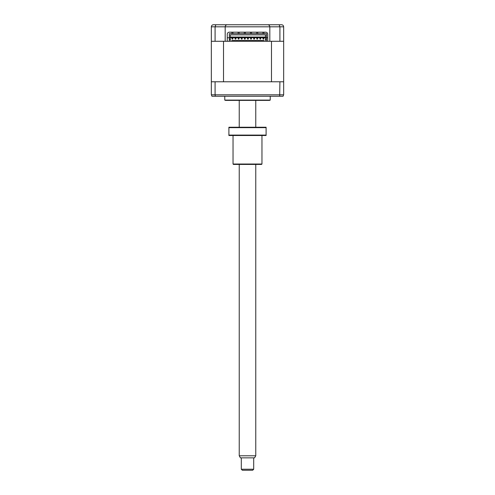 <?xml version="1.0" encoding="UTF-8"?>
<svg xmlns="http://www.w3.org/2000/svg" width="495" height="495" viewBox="0 0 495 495"><rect width="100%" height="100%" fill="white"/><g stroke="black" fill="none" stroke-linecap="round" stroke-linejoin="round"><path stroke-width="0.74" d="M270.227 96.247L270.227 100.101L224.773 100.101L224.773 96.247M270.227 100.101A2.067 2.067 0 0 1 269.193 100.38L225.807 100.38A2.067 2.067 0 0 1 224.773 100.101M215.319 96.247L211.928 96.247L211.34 94.799L215.09 94.799L215.319 96.247L283.072 96.247L283.66 94.799L283.66 81.78L279.91 81.78L279.681 96.247M279.91 81.78L211.34 81.78L211.34 94.799M215.09 81.78L215.09 94.799L283.66 94.799M279.91 41.283L279.91 26.817L283.66 26.817L283.66 41.283L267.752 41.283L267.752 34.254A2.067 2.067 0 0 0 265.685 32.187L229.315 32.187A2.067 2.067 0 0 0 227.248 34.254L227.248 41.283L211.34 41.283L211.34 26.817C211.495 25.53 212.182 24.843 213.407 24.75L281.593 24.75C282.818 24.843 283.505 25.53 283.66 26.817C283.505 25.53 282.818 24.843 281.593 24.75M280.56 24.75L268.166 24.75L280.56 24.75M227.248 37.769L229.315 37.769M266.508 37.769L267.752 37.769M265.066 24.75L257.313 24.75M237.687 24.75L229.934 24.75M225.182 26.817L225.182 41.283L223.511 41.283L223.511 81.78L271.489 81.78L271.489 41.283L269.818 41.283L269.818 26.817C269.682 25.573 268.995 24.88 267.752 24.75C268.995 24.88 269.682 25.573 269.818 26.817L225.182 26.817C225.318 25.573 226.005 24.88 227.248 24.75C226.005 24.88 225.318 25.573 225.182 26.817L211.34 26.817L211.445 26.155M215.09 41.283L215.09 26.817L215.894 24.75M269.818 26.817L279.91 26.817L279.106 24.75M263.928 38.591A0.514 0.514 0 0 1 263.408 39.111A0.514 0.514 0 0 1 262.894 38.591A0.514 0.514 0 0 1 263.408 38.078A0.514 0.514 0 0 1 263.928 38.591M260.828 38.591A0.514 0.514 0 0 1 260.314 39.111A0.514 0.514 0 0 1 259.795 38.591A0.514 0.514 0 0 1 260.314 38.078A0.514 0.514 0 0 1 260.828 38.591M257.728 38.591A0.514 0.514 0 0 1 257.214 39.111A0.514 0.514 0 0 1 256.695 38.591A0.514 0.514 0 0 1 257.214 38.078A0.514 0.514 0 0 1 257.728 38.591M254.628 38.591A0.514 0.514 0 0 1 254.114 39.111A0.514 0.514 0 0 1 253.595 38.591A0.514 0.514 0 0 1 254.114 38.078A0.514 0.514 0 0 1 254.628 38.591M251.528 38.591A0.514 0.514 0 0 1 251.015 39.111A0.514 0.514 0 0 1 250.495 38.591A0.514 0.514 0 0 1 251.015 38.078A0.514 0.514 0 0 1 251.528 38.591M248.428 38.591A0.514 0.514 0 0 1 247.915 39.111A0.514 0.514 0 0 1 247.395 38.591A0.514 0.514 0 0 1 247.915 38.078A0.514 0.514 0 0 1 248.428 38.591M245.328 38.591A0.514 0.514 0 0 1 244.815 39.111A0.514 0.514 0 0 1 244.295 38.591A0.514 0.514 0 0 1 244.815 38.078A0.514 0.514 0 0 1 245.328 38.591M242.228 38.591A0.514 0.514 0 0 1 241.715 39.111A0.514 0.514 0 0 1 241.195 38.591A0.514 0.514 0 0 1 241.715 38.078A0.514 0.514 0 0 1 242.228 38.591M239.128 38.591A0.514 0.514 0 0 1 238.615 39.111A0.514 0.514 0 0 1 238.101 38.591A0.514 0.514 0 0 1 238.615 38.078A0.514 0.514 0 0 1 239.128 38.591M236.035 38.591A0.514 0.514 0 0 1 235.515 39.111A0.514 0.514 0 0 1 235.001 38.591A0.514 0.514 0 0 1 235.515 38.078A0.514 0.514 0 0 1 236.035 38.591M232.935 38.591A0.514 0.514 0 0 1 232.415 39.111A0.514 0.514 0 0 1 231.901 38.591A0.514 0.514 0 0 1 232.415 38.078A0.514 0.514 0 0 1 232.935 38.591M227.248 41.283L267.752 41.283M211.34 41.283L211.34 81.78M283.66 41.283L283.66 81.78M231.796 40.454L264.033 40.454M265.475 39.315L265.475 34.873L230.348 34.873L230.348 37.663L266.508 37.663L266.508 39.315L265.475 39.315L265.475 40.454M230.348 37.045L265.475 37.045M230.348 40.454L230.348 39.315L229.315 39.315L229.315 33.635L266.508 33.635L266.508 37.663M229.315 41.283L229.315 39.315M266.508 39.315L266.508 41.283M229.315 37.663L230.348 37.663L230.348 39.315M253.7 469.217L252.667 470.25L242.333 470.25L241.3 469.217L253.7 469.217L253.7 457.85M255.767 455.784L254.572 457.85L240.428 457.85L239.233 455.784L255.767 455.784L255.767 164.433M233.034 164.018L261.966 164.018L261.552 164.433L233.448 164.433L233.034 164.018L233.034 135.506M261.966 164.018L261.966 135.506M266.1 135.092L266.1 135.506L228.9 135.506L228.9 135.092L266.1 135.092L266.1 127.654L228.9 127.654L228.9 135.092M228.9 127.654L228.9 127.24L266.1 127.24L266.1 127.654M262.894 33.635L262.894 32.187M256.695 33.635L256.695 32.187M250.495 33.635L250.495 32.187M244.295 33.635L244.295 32.187M238.101 33.635L238.101 32.187M231.901 33.635L231.901 32.187M232.935 33.635L232.935 32.187M239.128 33.635L239.128 32.187M245.328 33.635L245.328 32.187M251.528 33.635L251.528 32.187M257.728 33.635L257.728 32.187M263.928 33.635L263.928 32.187M241.3 469.217L241.3 457.85M239.233 455.784L239.233 164.433M239.233 127.24L239.233 100.38M255.767 127.24L255.767 100.38"/></g></svg>
